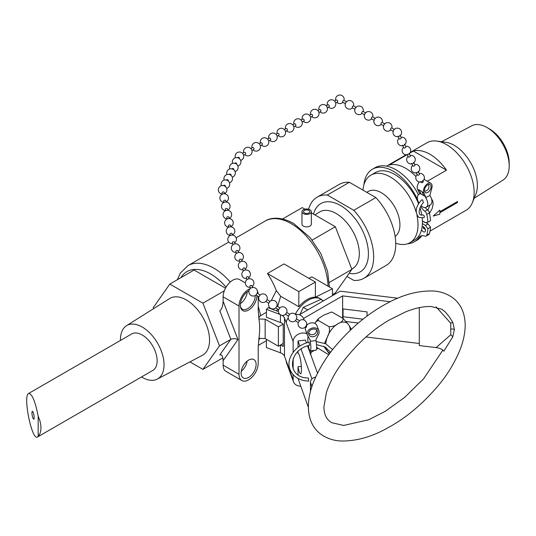 <?xml version="1.0" encoding="UTF-8"?>
<svg xmlns="http://www.w3.org/2000/svg" width="536" height="536" viewBox="0 0 536 536"><rect width="100%" height="100%" fill="white"/><g stroke="black" fill="none" stroke-linecap="round" stroke-linejoin="round"><path stroke-width="0.8" d="M366.034 336.983L419.286 343.502M310.853 352.46L314.431 350.397M316.481 349.211L317.855 348.42M298.029 378.47L308.347 407.266M298.029 351.495L298.029 353.378A10.298 1.742 83 0 1 298.07 353.371A10.298 1.742 83 0 1 301.051 363.381A10.298 1.742 83 0 1 300.575 373.82A10.298 1.742 83 0 1 298.029 366.758L298.029 374.825M311.959 378.872L301.011 349.083M299.905 346.068L298.029 340.956L298.029 347.395M308.361 377.981L308.729 381.109C299.39 380.694 293.145 376.815 289.983 369.465C285.621 358.745 295.557 344.929 309.131 342.196L309.513 345.311C287.437 349.934 286.66 378.302 308.361 377.981M390.235 301.721L342.631 295.892L303.544 318.451M299.336 314.766L340.206 291.169L397.786 298.224M120.453 340.461A30.82 17.795 60 0 1 126.489 325.721A30.82 17.795 60 0 1 150.355 333.539A30.82 17.795 60 0 1 164.029 364.788A30.82 17.795 60 0 1 157.303 379.093A30.82 17.795 60 0 1 141.524 376.949M28.602 393.484L131.702 333.962A21.065 12.16 60 0 1 154.355 349.197A21.065 12.16 60 0 1 152.767 370.456L37.507 437.001C32.006 441.349 22.673 395.736 28.602 393.484C32.033 393.632 35.229 401.223 38.177 416.271L38.177 436.284L37.507 437.001M38.177 436.284A21.065 12.16 -120 0 0 38.177 416.271M310.217 350.913L315.992 350.202A7.37 1.246 -97 0 0 316.012 340.568L316.012 339.469L318.619 334.263A6.144 4.904 159.8 0 0 318.893 330.779A6.144 4.904 159.8 0 0 311.436 328.293A6.144 4.904 159.8 0 0 307.356 335.013A6.144 4.904 159.8 0 0 307.637 335.61L310.244 340.172L310.244 341.278A7.37 1.246 83 0 1 310.217 350.913A7.37 1.246 83 0 1 308.354 345.62M307.945 342.497A7.37 1.246 83 0 1 308.16 336.521M298.029 340.956L305.353 340.059L306.418 342.96M307.497 345.888L317.52 373.177M425.671 197.824L425.685 196.732L423.614 192.458A6.144 3.544 -60 0 1 425.537 185.59A6.144 3.544 -60 0 1 430.844 183.285A6.144 3.544 -60 0 1 431.849 187.982L429.859 195.426L425.685 197.831A7.37 4.255 60 0 1 426.234 207.224A7.37 4.255 60 0 1 421.008 205.703M426.234 207.224L430.401 204.812A7.37 4.255 -120 0 0 429.852 195.432M425.685 196.732L423.601 192.451A6.144 3.544 120 0 0 423.788 192.927L425.671 196.725L421.155 194.119L419.085 189.838A6.144 3.544 120 0 0 419.273 190.32L421.155 194.119L419.42 193.114L417.537 189.315A6.144 3.544 -60 0 1 419.279 181.959M418.944 203.104A7.37 4.255 60 0 1 418.857 194.454A7.37 4.255 60 0 1 419.42 194.213L419.42 193.114M422.549 199.881L423.413 202.534C418.475 207.827 417.403 216.645 422.663 214.876C424.224 215.445 424.68 216.383 424.03 217.703L418.938 217.522C414.589 212.424 415.507 206.541 421.691 199.874L422.549 199.881M332.474 294.592L335.348 292.937L351.897 269.387L335.348 226.728L311.336 212.866M304.944 209.174L302.244 207.613L282.579 218.963M314.9 214.923L319.396 212.095A32.77 18.921 60 0 1 352.527 230.802A32.77 18.921 60 0 1 352.159 268.844L351.77 269.052M422.18 226.44A3.075 1.776 60 0 1 425.028 228.658A3.075 1.776 60 0 1 424.867 231.894A3.075 1.776 60 0 1 421.571 229.689A39.014 22.525 -120 0 0 422.18 226.44A39.014 22.525 -120 0 0 422.408 223.572L425.43 225.448L427.916 228.698A46.94 27.102 60 0 1 426.783 235.23A3.377 1.95 60 0 1 426.174 236.081A3.377 1.95 60 0 1 424.914 236.121A12.288 7.095 -120 0 0 420.338 236.249A12.288 7.095 -120 0 0 418.978 237.508A41.902 24.194 60 0 1 414.321 241.803A41.902 24.194 60 0 1 407.682 243.733M423.152 226.628A3.075 1.776 -120 0 0 423.561 228.544L424.177 228.189A3.075 1.776 -120 0 0 425.443 229.884M425.785 222.547L428.036 223.941L430.529 227.19L427.916 228.698M426.174 236.081L428.78 234.574A3.377 1.95 -120 0 0 429.39 233.73A46.94 27.102 -120 0 0 430.529 227.19M421.785 235.74A12.288 7.095 -120 0 0 421.584 236.001L418.978 237.508M418.469 194.729A41.902 24.194 -120 0 0 375.026 167.721L372.42 169.222A41.902 24.194 60 0 1 417.564 199.734M414.321 241.803L416.928 240.296A41.902 24.194 -120 0 0 421.584 236.001M422.408 223.572A39.014 22.525 -120 0 0 422.435 222.293A39.014 22.525 -120 0 0 422.408 220.986L425.43 222.601L427.916 222.226L430.529 220.718A46.94 27.102 -120 0 0 429.39 212.872A3.377 1.95 -120 0 0 427.52 209.831A12.288 7.095 60 0 1 425.169 207.553M422.415 221.194L424.733 222.226M428.036 223.941L425.43 225.448M422.408 220.986A39.014 22.525 -120 0 0 422.214 218.152M421.785 215.063A39.014 22.525 -120 0 0 420.01 207.834M418.542 203.74A39.014 22.525 -120 0 0 375.341 172.579L370.925 175.125A39.014 22.525 -120 0 0 362.959 190.126M395.722 243.23A39.014 22.525 -120 0 0 409.94 242.701L414.355 240.155A39.014 22.525 -120 0 0 421.571 229.689M420.633 206.407A12.288 7.095 60 0 0 424.914 211.338A3.377 1.95 60 0 1 426.783 214.38A46.94 27.102 60 0 1 427.916 222.226M363.911 184.833A41.902 24.194 60 0 1 372.42 169.222M424.398 222.427A39.014 22.525 -120 0 0 424.405 222.051M423.561 228.544A39.014 22.525 -120 0 0 423.875 227.123M395.119 236.443A26.217 15.135 -120 0 0 399.923 224.839A26.217 15.135 -120 0 0 388.285 198.26A26.217 15.135 -120 0 0 367.991 191.607L366.812 192.344M31.892 412.733C32.194 416.505 32.857 418.69 33.882 419.273L34.224 417.758C33.915 413.98 33.252 411.802 32.234 411.213L31.892 412.733M433.202 216.021L439.768 214.206L439.822 212.712L457.476 202.514L457.476 201.496M439.768 214.206L433.249 216.048L439.815 210.159A39.014 22.525 60 0 1 439.862 211.713L439.768 210.132M439.822 212.712L439.862 212.732A39.014 22.525 60 0 1 439.815 214.233M457.476 202.514L439.862 212.732M439.862 211.713L457.523 201.523A39.014 22.525 60 0 1 457.523 202.032A39.014 22.525 60 0 1 457.523 202.541M446.488 170.18L413.383 151.065A39.014 22.525 60 0 1 446.488 170.18L427.319 181.248M415.956 176.512A39.014 22.525 -120 0 0 389.109 165.081L406.884 154.817M409.886 153.088L413.383 151.065M430.013 231.117L466.072 210.293A39.014 22.525 -120 0 0 472.337 202.749A39.014 22.525 -120 0 0 474.152 192.431A39.014 22.525 -120 0 0 436.726 141.062A39.014 22.525 -120 0 0 427.058 142.717L410.295 152.398M474.193 198.22L503.056 180.049A31.323 18.083 -120 0 0 509.2 165.919L509.2 163.065A27.825 16.067 -120 0 0 489.522 128.982L487.057 127.555A31.323 18.083 -120 0 0 471.74 125.813L441.577 141.725M509.2 165.919A31.323 18.083 -120 0 0 487.057 127.555M472.337 202.749L475.861 194.139A32.77 18.921 -120 0 0 477.388 185.469A32.77 18.921 -120 0 0 445.945 142.321L436.726 141.062M409.94 242.701A39.014 22.525 -120 0 0 418.02 224.839A39.014 22.525 -120 0 0 416.941 215.398M416.13 212.169A39.014 22.525 -120 0 0 370.925 175.125M308.609 209.234A46.82 27.028 60 0 1 317.145 197.168L339.214 184.424A46.82 27.028 60 0 1 349.392 182.287L375.857 197.57A46.82 27.028 60 0 1 386.034 265.514L363.964 278.258A46.82 27.028 60 0 1 353.787 280.388L346.939 276.442M375.857 197.57L353.787 210.306L327.322 195.03L349.392 182.287M353.787 210.306A46.82 27.028 60 0 1 363.964 278.258M313.553 214.145A39.416 22.76 60 0 1 359.629 225.261A39.416 22.76 60 0 1 349.157 273.286M317.145 197.168A46.82 27.028 60 0 1 327.322 195.03M126.489 325.721L169.631 298.559A32.77 18.921 60 0 1 195.004 306.873A32.77 18.921 60 0 1 209.549 340.105A32.77 18.921 60 0 1 202.394 355.308L157.303 379.093M436.07 347.603C439.734 348.058 442.321 349.244 443.842 351.174L452.793 336.849A7.806 4.295 -130.9 0 0 450.769 334.779L436.07 347.603L419.286 345.553L419.286 307.644M310.465 391.468L310.465 382.061L311.851 386.771M315.228 378.041A3.122 1.816 59.7 0 1 315.161 378.007L314.893 377.277C312.207 378.094 310.733 379.689 310.465 382.061M314.893 377.277L315.644 377.11M452.793 336.849L454.387 329.352L452.793 322.324A7.806 2.593 -42 0 0 450.769 323.262L450.769 334.779M452.793 322.324L449.168 316.649L445.202 311.858M311.979 386.389A3.122 2.519 6.7 0 0 311.925 386.041L315.269 377.94M343.047 316.749L363.026 319.195M300.013 314.377L303.269 307.363L320.823 299.41L323.382 300.884M303.269 307.363L307.718 309.929M342.631 295.892L342.631 318.216M301.346 366.349L298.029 366.758M315.724 322.009A12.482 7.209 120 0 0 314.779 323.382M342.631 308.883L367.053 311.878L367.053 316.113M358.316 323.041L346.35 321.573M309.969 213.603A4.683 2.7 0 0 0 311.336 211.693A4.683 2.7 0 0 0 309.969 209.777A4.683 2.7 0 0 0 304.863 209.194A4.683 2.7 0 0 0 301.976 211.693A4.683 2.7 0 0 0 304.863 214.186A4.683 2.7 0 0 0 309.969 213.603M311.336 211.693L311.336 224.175A4.683 2.7 180 0 1 309.969 226.091A4.683 2.7 180 0 1 304.863 226.674A4.683 2.7 180 0 1 301.976 224.175L301.976 211.693M304.448 212.966A3.122 1.802 180 0 1 303.537 211.693A3.122 1.802 180 0 1 306.652 209.891A3.122 1.802 180 0 1 309.775 211.693A3.122 1.802 180 0 1 307.852 213.355A3.122 1.802 180 0 1 304.448 212.966M331.777 312.099L332.387 312.3L331.442 312.059L323.436 315.289L318.404 318.632L318.27 320.454L315.851 321.821L314.913 323.449M316.622 347.362L328.769 354.752M332.387 312.3L343.161 318.525L348.581 324.635L350.973 328.548L351.006 329.553M318.27 320.454L329.044 326.679C332.595 326.705 335.583 325.714 337.995 323.69C341.492 322.297 343.214 320.575 343.161 318.525M324.568 343.261L327.409 336.863C329.426 333.372 329.968 329.975 329.044 326.679M329.385 353.907L323.731 346.296M312.18 240.101L335.348 226.728M329.339 282.412L351.897 269.387M153.658 308.615L153.269 307.61L169.825 284.067L202.93 303.175L219.479 345.841L202.93 369.384L189.932 361.88M224.303 290.834L202.93 303.175M169.825 284.067L194.099 270.05L225.495 288.174M222.862 357.88L202.93 369.384M258.781 317.915L259.853 316.14L266.412 312.274M315.376 282.063L315.376 297.185A24.971 14.418 120 0 0 298.82 306.739L298.82 291.618L315.376 282.063L283.993 263.947L267.444 273.507A52.126 30.096 -120 0 1 276.315 290.659L271.27 300.642M269.333 307.148L269.119 308.073M308.843 278.298L311.912 276.884L332.474 288.757L332.474 295.638M258.211 296.415L258.211 310.384L258.921 318.994C259.927 324.863 259.927 331.322 258.921 338.357L258.211 347.784L258.211 363.234A13.574 7.839 -60 0 1 252.289 376.895A13.574 7.839 -60 0 1 241.823 380.533A13.574 7.839 -60 0 1 239.009 374.316L239.009 306.023A13.574 7.839 -60 0 1 250.225 288.616M257.327 290.8A13.574 7.839 -60 0 1 258.151 293.735M248.61 377.438A10.613 6.124 -60 0 1 243.304 377.96A10.613 6.124 -60 0 1 243.304 365.713A10.613 6.124 -60 0 1 253.917 359.582A10.613 6.124 -60 0 1 255.545 368.085A10.613 6.124 -60 0 1 248.61 377.438M256.885 295.55A11.705 6.76 -60 0 1 248.61 310.036A11.705 6.76 -60 0 1 240.396 306.398A11.705 6.76 -60 0 1 248.972 290.72M241.823 380.533L225.931 371.354A13.574 7.839 -60 0 1 223.123 365.143L223.123 360.708L237.977 339.569L234.875 338.611L231.679 338.906L219.479 345.841M237.977 339.569L223.123 301.279L223.123 296.844A13.574 7.839 -60 0 1 229.046 283.182A13.574 7.839 -60 0 1 239.512 279.544L245.334 282.908M223.123 301.279C222.922 306.029 221.817 309.212 219.814 310.833L230.849 339.275L219.814 354.973C221.817 354.276 222.922 356.192 223.123 360.708M283.229 343.435L278.405 346.223L278.405 326.853L283.189 324.092M278.405 346.223L265.146 338.564L265.146 319.195L258.921 318.994M265.146 319.195L278.405 326.853M277.876 311.356L274.144 309.955M267.444 273.507L298.82 291.618M295.262 314.21A24.971 14.418 -60 0 1 308.2 300.22A24.971 14.418 -60 0 1 320.682 298.988L319.583 298.351A24.971 14.418 120 0 0 315.376 297.185L332.474 288.757M320.682 298.988A24.971 14.418 -60 0 1 322.458 300.354M258.921 338.357L265.146 338.564M277.641 306.471L280.683 296.274L298.82 306.739M276.965 310.833L277.239 308.857M276.315 290.659L280.683 296.267M240.349 305.835A10.613 6.124 120 0 0 242.419 309.151A10.613 6.124 120 0 0 247.726 308.629A10.613 6.124 120 0 0 255.23 295.537M240.45 303.631A10.613 6.124 120 0 0 247.257 291.832M241.254 371.327A10.613 6.124 120 0 0 247.143 361.123M318.893 330.779L317.051 325.774A6.144 4.904 159.8 0 0 312.421 322.826A6.144 4.904 159.8 0 0 306.552 325.379C306.646 327.134 306.324 327.657 305.6 326.953M305.48 327.315A6.144 4.904 159.8 0 0 305.52 330.009L307.356 335.013M317.299 333.935A4.67 3.732 159.8 0 0 317.506 331.288A4.67 3.732 159.8 0 0 313.125 329.084A4.67 3.732 159.8 0 0 308.743 334.504A4.67 3.732 159.8 0 0 312.823 336.735A4.67 3.732 159.8 0 0 317.299 333.935M310.244 341.278L316.012 340.568M424.03 179.446A6.144 3.544 -60 0 1 424.572 179.667L430.844 183.285M419.085 189.838L421.859 191.446A6.144 3.544 -60 0 0 422.053 191.928L423.936 195.72M420.7 181.423L421.135 182.3C422.268 182.95 422.964 182.702 423.239 181.55L422.676 180.431M427.768 184.793A4.67 2.693 -60 0 1 430.107 184.558A4.67 2.693 -60 0 1 430.107 189.952A4.67 2.693 -60 0 1 425.437 192.645A4.67 2.693 -60 0 1 424.72 188.906A4.67 2.693 -60 0 1 427.768 184.793M306.431 325.352L305.272 327.127M296.589 318.913L299.497 320.763L298.291 322.618L295.43 320.689M296.589 318.866L295.383 320.716M286.74 312.481L289.654 314.331L288.442 316.18L285.581 314.25M256.054 294.941L257.206 293.172M259.062 296.522L258.915 296.87L256.007 294.968A4.301 4.301 0 0 1 249.528 289.44A4.301 4.301 0 0 1 257.226 293.125L260.121 295.021L259.062 296.522M267.055 299.611L265.896 301.379M260.074 295.048A4.301 4.301 0 0 1 267.069 299.564L269.963 301.453L268.757 303.309L265.849 301.406A4.301 4.301 0 0 1 258.915 296.817M276.898 306.043L275.739 307.818M269.923 301.48A4.301 4.301 0 0 1 276.911 305.996L279.812 307.892L278.599 309.741L275.692 307.845M279.765 307.919A4.301 4.301 0 0 1 286.76 312.434L285.534 314.277M252.617 287.51L251.9 285.708A1.105 0.663 158.1 0 0 250.62 285.5A1.105 0.663 158.1 0 0 249.843 286.532L250.567 288.335M249.113 278.774L248.389 276.971A1.105 0.663 158.1 0 0 247.109 276.77A1.105 0.663 158.1 0 0 246.339 277.802M232.316 242.862A1.105 0.663 -21.9 0 1 233.086 241.83A1.105 0.663 -21.9 0 1 234.366 242.031L235.09 243.833M238.594 252.57L237.87 250.768A1.105 0.663 158.1 0 0 236.59 250.56A1.105 0.663 158.1 0 0 235.82 251.592L236.544 253.394M242.098 261.307L241.381 259.504A1.105 0.663 158.1 0 0 240.101 259.297A1.105 0.663 158.1 0 0 239.324 260.329L240.048 262.124M245.609 270.037L244.885 268.241A1.105 0.663 158.1 0 0 243.605 268.034A1.105 0.663 158.1 0 0 242.835 269.065L243.552 270.861M232.41 235.076L232.168 233.81A1.105 0.777 169.2 0 0 229.998 234.232M230.828 226.815L230.581 225.549A1.105 0.777 169.2 0 0 228.41 225.971L228.651 227.231M222.326 194.186L222.078 192.92A1.105 0.777 -10.8 0 1 224.256 192.498L224.497 193.771M226.078 202.032L225.837 200.766A1.105 0.777 169.2 0 0 223.666 201.181L223.907 202.447M227.418 209.02A1.105 0.777 169.2 0 0 225.247 209.449L225.489 210.708M229.247 218.554L228.999 217.288A1.105 0.777 169.2 0 0 226.829 217.71L227.07 218.969M225.455 186.575A1.105 0.938 -153.3 0 0 223.499 185.59M228.262 181A1.105 0.938 -153.3 0 0 226.299 180.016M237.508 157.698A1.105 0.938 26.7 0 1 239.471 158.683M236.671 164.264A1.105 0.938 -153.3 0 0 234.708 163.279M233.864 169.845A1.105 0.938 -153.3 0 0 231.907 168.853M231.063 175.419A1.105 0.938 -153.3 0 0 229.1 174.435M245.388 154.221A1.105 0.636 -119.6 0 0 245.414 152.948A1.105 0.636 -119.6 0 0 244.309 152.284L242.493 153.316M251.96 150.489L253.763 149.464A1.105 0.636 -119.6 0 0 253.783 148.197A1.105 0.636 -119.6 0 0 252.677 147.534M284.348 129.551L286.15 128.526A1.105 0.636 60.4 0 1 287.263 129.189A1.105 0.636 60.4 0 1 287.236 130.456L285.44 131.474M278.867 135.206A1.105 0.636 -119.6 0 0 278.894 133.94A1.105 0.636 -119.6 0 0 277.789 133.276M268.697 140.981L270.506 139.956A1.105 0.636 -119.6 0 0 270.519 138.69A1.105 0.636 -119.6 0 0 269.42 138.027L267.605 139.059M260.329 145.732L262.137 144.707A1.105 0.636 -119.6 0 0 262.151 143.447A1.105 0.636 -119.6 0 0 261.052 142.784M293.808 126.724L295.617 125.699A1.105 0.636 -119.6 0 0 295.631 124.439A1.105 0.636 -119.6 0 0 294.532 123.769L292.716 124.801M302.177 121.974L303.986 120.948A1.105 0.636 -119.6 0 0 304.006 119.682A1.105 0.636 -119.6 0 0 302.9 119.019L301.085 120.051M334.565 101.036L336.374 100.011A1.105 0.636 60.4 0 1 337.486 100.674A1.105 0.636 60.4 0 1 337.459 101.941M329.084 106.691A1.105 0.636 -119.6 0 0 329.111 105.425A1.105 0.636 -119.6 0 0 328.012 104.761L326.196 105.793M318.92 112.466L320.722 111.441A1.105 0.636 -119.6 0 0 320.742 110.181A1.105 0.636 -119.6 0 0 319.644 109.511M312.347 116.198A1.105 0.636 -119.6 0 0 312.374 114.932A1.105 0.636 -119.6 0 0 311.269 114.269M345.519 103.837L342.692 102.202A1.105 0.389 -60 0 1 342.618 101.773A1.105 0.389 -60 0 1 343.147 100.694A1.105 0.389 -60 0 1 343.797 100.286M355.087 109.351L352.259 107.723A1.105 0.389 -60 0 1 352.192 107.287A1.105 0.389 -60 0 1 352.722 106.215A1.105 0.389 -60 0 1 353.365 105.806L356.192 107.434M364.661 114.871L361.834 113.243A1.105 0.389 -60 0 1 361.76 112.808A1.105 0.389 -60 0 1 362.296 111.729A1.105 0.389 -60 0 1 362.939 111.327L365.766 112.955M393.377 131.434L390.55 129.806A1.105 0.389 -60 0 1 390.476 129.37A1.105 0.389 -60 0 1 391.012 128.292A1.105 0.389 -60 0 1 391.655 127.89L394.483 129.518M383.803 125.913L380.975 124.285A1.105 0.389 -60 0 1 380.908 123.85A1.105 0.389 -60 0 1 381.438 122.771A1.105 0.389 -60 0 1 382.081 122.369L384.908 123.997M374.235 120.392L371.408 118.764A1.105 0.389 -60 0 1 371.334 118.329A1.105 0.389 -60 0 1 371.863 117.25A1.105 0.389 -60 0 1 372.513 116.848L375.341 118.476M397.92 136.111L399.266 138.784A1.105 0.563 -26.7 0 0 400.761 138.643A1.105 0.563 -26.7 0 0 401.243 137.799L399.896 135.119M402.476 145.169L403.822 147.849A1.105 0.563 -26.7 0 0 405.317 147.708A1.105 0.563 -26.7 0 0 405.799 146.864L404.452 144.177M416.144 172.358L417.49 175.038A1.105 0.563 -26.7 0 0 418.985 174.897A1.105 0.563 -26.7 0 0 419.467 174.053M411.588 163.299L412.934 165.972A1.105 0.563 -26.7 0 0 414.428 165.832A1.105 0.563 -26.7 0 0 414.911 164.988L413.564 162.301M407.032 154.234L408.378 156.914A1.105 0.563 -26.7 0 0 409.873 156.773A1.105 0.563 -26.7 0 0 410.355 155.922L409.008 153.242M279.953 314.418L266.412 309.339L266.412 317.238L280.435 322.498A9.367 5.407 180 0 1 283.229 324.126L283.229 346.551A9.367 5.407 0 0 0 280.562 344.976M288.241 317.982A9.052 7.229 159.8 0 0 286.278 322.866L284.489 318.009A9.367 5.407 0 0 0 281.996 315.336M280.435 345.05L280.435 352.822A9.367 5.407 180 0 1 284.489 356.232L284.489 318.009M300.596 386.161A9.052 7.229 -20.2 0 1 293.5 381.82A9.052 7.229 -20.2 0 1 293.145 379.783L284.489 356.232M293.145 379.783L293.145 374.677M293.145 368.969L293.145 358.651M293.145 352.299L293.145 341.553A9.052 7.229 -20.2 0 1 297.802 334.477A9.052 7.229 -20.2 0 1 306.88 333.707M266.412 309.339L268.221 307.731L278.398 311.557M268.221 340.34L266.667 339.442M280.435 352.822L266.412 347.562L266.412 339.663M304.133 320.039L303.624 318.665A9.052 7.229 159.8 0 0 295.437 314.364M286.278 361.097A9.052 7.229 159.8 0 0 286.633 363.133L293.5 381.82M310.853 350.832L310.853 355.02M426.783 214.38L429.39 212.872M424.914 211.338L427.52 209.831M429.39 233.73L426.783 235.23M454.387 329.352A7.806 4.502 -0 0 0 450.769 329.017M436.07 306.833L450.769 323.262M342.779 308.904L342.779 318.304M326.009 347.529A17.293 9.983 120 0 0 327.409 350.98A17.293 9.983 120 0 0 329.975 353.097M350.216 330.297A17.293 9.983 120 0 0 348.581 324.635A17.293 9.983 120 0 0 337.995 323.69A17.293 9.983 120 0 0 327.409 336.863A17.293 9.983 120 0 0 325.801 343.824M236.115 237.823L265.146 221.06A52.126 30.096 60 0 1 291.209 223.646A52.126 30.096 60 0 1 328.045 286.197M180.873 277.688A47.443 27.39 60 0 1 226.051 287.182M230.245 282.023A52.126 30.096 -120 0 0 187.901 265.655L228.758 242.071M260.556 315.657A52.126 30.096 -120 0 0 258.211 306.358M258.667 340.682A52.126 30.096 -120 0 0 259.699 338.069M223.123 365.143L239.009 374.316M223.123 296.844L239.009 306.023M419.273 190.32L417.537 189.315M423.788 192.927L422.053 191.928M280.435 314.759L280.435 322.498M293.145 341.553L286.278 322.866M330.598 352.266L324.997 346.919L316.521 344.635M316.166 341.499L325.721 343.784L332.615 349.626M429.899 205.107L427.916 210.179M429.497 213.362L432.183 208.558L433.135 204.035L432.8 201.121L431.473 198.709M406.074 154.83L386.516 166.126M422.06 235.699L421.611 235.961M465.194 325.198C465.081 333.486 463.225 342.015 459.627 350.785C454.32 363.294 447.352 374.718 438.723 385.062C423.132 403.568 406.362 417.718 388.419 427.514C372.433 436.639 356.822 441.135 341.593 441.001C334.082 440.82 327.221 438.602 321.017 434.348C312.81 428.318 308.582 419.118 308.341 406.744C308.455 398.456 310.31 389.927 313.915 381.15C319.221 368.641 326.19 357.204 334.826 346.859C350.423 328.354 367.187 314.21 385.129 304.415C401.491 295.068 417.43 290.592 432.961 290.994C440.096 291.323 446.622 293.52 452.531 297.601C460.732 303.631 464.953 312.83 465.194 325.198M442.877 350.102L423.514 378.905L404.787 397.283L385.217 411.34L368.627 419.788L343.63 425.443L331.623 422.663C326.464 419.574 323.905 414.268 323.945 406.744L326.424 392.446C329.593 383.026 334.176 374.095 340.172 365.659C355.18 345.352 371.642 330.089 389.551 319.865L406.04 311.704C415.279 308.019 423.688 306.291 431.259 306.532L441.912 309.279L445.396 312.066M343.047 308.937L343.047 318.458M331.442 312.059L331.871 312.093M315.851 321.828L318.411 318.632M265.146 221.06C270.191 217.75 280.221 216.015 293.547 223.412L310.103 237.562L320.89 253.649L327.63 271.424L329.412 286.988M258.278 345.398L266.412 340.702M177.369 279.712L180.31 273.132L187.901 265.655M252.416 286.995L253.253 287.477M419.42 194.133L418.857 194.454M308.629 332.782A4.301 4.301 0 0 0 316.481 329.895M305.835 327.55L305.225 327.148M306.445 325.305A4.301 4.301 0 0 0 299.45 320.789M298.291 322.565A4.301 4.301 0 0 0 305.239 327.154M296.602 318.873A4.301 4.301 0 0 0 289.608 314.357M288.448 316.126A4.301 4.301 0 0 0 295.39 320.722M268.764 303.255A4.301 4.301 0 0 0 275.705 307.852M278.606 309.687A4.301 4.301 0 0 0 285.547 314.284M252.208 286.485A4.301 4.301 0 0 0 252.242 279.618A4.301 4.301 0 0 0 245.629 281.48A4.301 4.301 0 0 0 250.158 287.309M246.339 277.795L247.063 279.598M248.704 277.755A4.301 4.301 0 0 0 248.731 270.888A4.301 4.301 0 0 0 242.125 272.744A4.301 4.301 0 0 0 246.654 278.579M232.316 242.855L233.039 244.657M238.185 251.545A4.301 4.301 0 0 0 238.219 244.677A4.301 4.301 0 0 0 231.606 246.54A4.301 4.301 0 0 0 236.135 252.369M241.689 260.282A4.301 4.301 0 0 0 241.723 253.414A4.301 4.301 0 0 0 235.11 255.27A4.301 4.301 0 0 0 239.639 261.106M245.2 269.018A4.301 4.301 0 0 0 245.227 262.151A4.301 4.301 0 0 0 238.614 264.007A4.301 4.301 0 0 0 243.143 269.843M234.681 242.815A4.301 4.301 0 0 0 234.46 235.766A4.301 4.301 0 0 0 227.914 238.393A4.301 4.301 0 0 0 232.624 243.639M229.991 234.225L230.239 235.492M232.39 234.982A4.301 4.301 0 0 0 231.88 227.023A4.301 4.301 0 0 0 226.306 230.272A4.301 4.301 0 0 0 230.219 235.398M230.808 226.721A4.301 4.301 0 0 0 230.299 218.762A4.301 4.301 0 0 0 224.718 222.011A4.301 4.301 0 0 0 228.638 227.137M226.058 201.938A4.301 4.301 0 0 0 225.549 193.978A4.301 4.301 0 0 0 219.974 197.221A4.301 4.301 0 0 0 223.887 202.353M227.646 210.199A4.301 4.301 0 0 0 227.13 202.24A4.301 4.301 0 0 0 221.556 205.482A4.301 4.301 0 0 0 225.468 210.615M227.418 209.027L227.659 210.293M229.227 218.46A4.301 4.301 0 0 0 228.711 210.501A4.301 4.301 0 0 0 223.137 213.75A4.301 4.301 0 0 0 227.05 218.876M224.477 193.67A4.301 4.301 0 0 0 226.346 187.667A4.301 4.301 0 0 0 218.454 190.896A4.301 4.301 0 0 0 222.306 194.092M226.654 188.337A4.301 4.301 0 0 0 229.509 182.903A4.301 4.301 0 0 0 224.021 180.15A4.301 4.301 0 0 0 221.368 185.684M229.455 182.763A4.301 4.301 0 0 0 232.309 177.329A4.301 4.301 0 0 0 226.829 174.575A4.301 4.301 0 0 0 224.169 180.103M237.863 166.026A4.301 4.301 0 0 0 240.718 160.592A4.301 4.301 0 0 0 235.237 157.839A4.301 4.301 0 0 0 232.577 163.366M235.063 171.607A4.301 4.301 0 0 0 237.917 166.173A4.301 4.301 0 0 0 232.43 163.413A4.301 4.301 0 0 0 229.776 168.947M232.262 177.181A4.301 4.301 0 0 0 235.11 171.748A4.301 4.301 0 0 0 229.629 168.994A4.301 4.301 0 0 0 226.976 174.528M240.671 160.445A4.301 4.301 0 0 0 242.6 153.423A4.301 4.301 0 0 0 235.384 157.792M245.394 154.214L243.585 155.239M244.731 154.589A4.301 4.301 0 0 0 244.731 154.596A4.301 4.301 0 0 0 251.679 153.423A4.301 4.301 0 0 0 248.202 147.293A4.301 4.301 0 0 0 243.639 152.666M252.67 147.541L250.868 148.566M253.099 149.839L253.099 149.839A4.301 4.301 0 0 0 260.054 148.673A4.301 4.301 0 0 0 256.57 142.543A4.301 4.301 0 0 0 252.007 147.916M278.211 135.581L278.211 135.581A4.301 4.301 0 0 0 285.165 134.415A4.301 4.301 0 0 0 281.681 128.285A4.301 4.301 0 0 0 277.119 133.658M278.874 135.206L277.065 136.231M277.782 133.283L275.973 134.308M269.843 140.332A4.301 4.301 0 0 0 269.843 140.338A4.301 4.301 0 0 0 276.79 139.166A4.301 4.301 0 0 0 273.306 133.035A4.301 4.301 0 0 0 268.75 138.409M261.468 145.089A4.301 4.301 0 0 0 261.474 145.089A4.301 4.301 0 0 0 268.422 143.916A4.301 4.301 0 0 0 264.938 137.792A4.301 4.301 0 0 0 260.375 143.166M261.045 142.784L259.236 143.809M286.579 130.831A4.301 4.301 0 0 0 293.534 129.665A4.301 4.301 0 0 0 290.05 123.535A4.301 4.301 0 0 0 285.487 128.908M294.947 126.074A4.301 4.301 0 0 0 301.902 124.908A4.301 4.301 0 0 0 298.418 118.778A4.301 4.301 0 0 0 293.855 124.151M303.322 121.324A4.301 4.301 0 0 0 310.27 120.158A4.301 4.301 0 0 0 306.793 114.027A4.301 4.301 0 0 0 302.23 119.401M337.466 101.934L335.657 102.966M328.427 107.066A4.301 4.301 0 0 0 335.382 105.9A4.301 4.301 0 0 0 331.905 99.77A4.301 4.301 0 0 0 327.335 105.143M329.097 106.691L327.288 107.716M320.059 111.816A4.301 4.301 0 0 0 327.014 110.651A4.301 4.301 0 0 0 323.53 104.527A4.301 4.301 0 0 0 318.967 109.893M319.63 109.518L317.828 110.543M311.691 116.573A4.301 4.301 0 0 0 318.639 115.408A4.301 4.301 0 0 0 315.161 109.277A4.301 4.301 0 0 0 310.599 114.65M312.354 116.191L310.545 117.223M311.262 114.269L309.453 115.294M336.802 102.316A4.301 4.301 0 0 0 342.919 102.336M344.018 100.42A4.301 4.301 0 0 0 339.884 94.999A4.301 4.301 0 0 0 335.71 100.393M346.618 101.92L343.79 100.286M353.593 105.94A4.301 4.301 0 0 0 350.423 100.634A4.301 4.301 0 0 0 347.415 108.614A4.301 4.301 0 0 0 352.487 107.857M363.167 111.461A4.301 4.301 0 0 0 359.998 106.155A4.301 4.301 0 0 0 356.989 114.135A4.301 4.301 0 0 0 362.061 113.377M391.883 128.017A4.301 4.301 0 0 0 388.714 122.711A4.301 4.301 0 0 0 385.706 130.697A4.301 4.301 0 0 0 390.778 129.933M382.309 122.496A4.301 4.301 0 0 0 379.14 117.196A4.301 4.301 0 0 0 376.131 125.176A4.301 4.301 0 0 0 381.203 124.412M372.741 116.975A4.301 4.301 0 0 0 369.572 111.676A4.301 4.301 0 0 0 366.557 119.655A4.301 4.301 0 0 0 371.636 118.891M394.824 135.936A4.301 4.301 0 0 0 401.585 132.807A4.301 4.301 0 0 0 395.501 128.519A4.301 4.301 0 0 0 394.824 135.936M399.005 138.268A4.301 4.301 0 0 0 398.476 144.137A4.301 4.301 0 0 0 405.812 139.789A4.301 4.301 0 0 0 400.982 137.27M403.561 147.326A4.301 4.301 0 0 0 403.032 153.202A4.301 4.301 0 0 0 410.368 148.847A4.301 4.301 0 0 0 405.538 146.335M424.512 191.091A4.301 4.301 0 0 0 428.298 184.538M417.229 174.515A4.301 4.301 0 0 0 416.7 180.384A4.301 4.301 0 0 0 424.036 176.036A4.301 4.301 0 0 0 419.206 173.523M419.467 174.039L418.12 171.366M412.673 165.45A4.301 4.301 0 0 0 412.144 171.326A4.301 4.301 0 0 0 419.48 166.977A4.301 4.301 0 0 0 414.65 164.458M408.117 156.391A4.301 4.301 0 0 0 407.588 162.261A4.301 4.301 0 0 0 414.924 157.912A4.301 4.301 0 0 0 410.094 155.4"/></g></svg>
